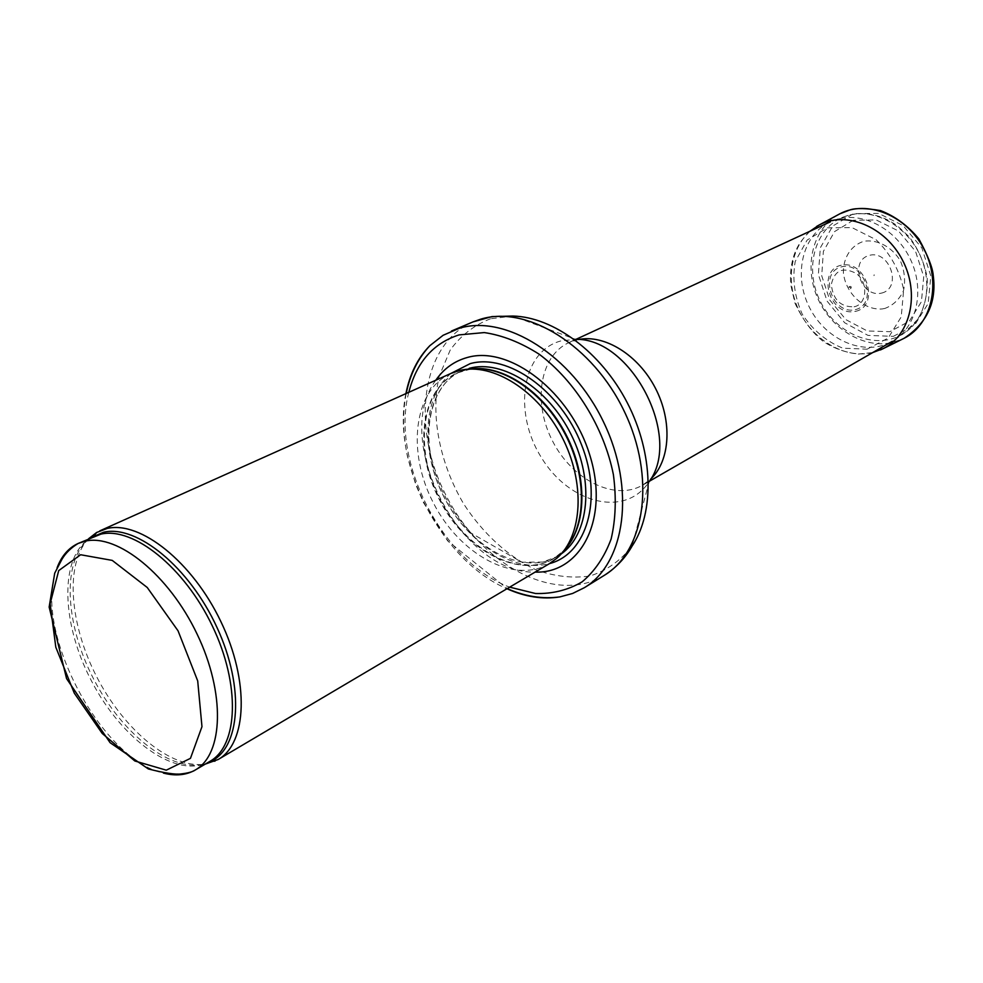 <?xml version="1.0" encoding="UTF-8"?>
<svg xmlns="http://www.w3.org/2000/svg" width="983" height="983" viewBox="0 0 983 983"><rect width="100%" height="100%" fill="white"/><g stroke="black" fill="none" stroke-linecap="round" stroke-linejoin="round"><path stroke-width="0.74" stroke-dasharray="4.92 3.69" d="M88.605 538.745C64.681 563.333 69.4 624.303 96.961 677.299C124.325 730.394 171.386 769.443 205.275 764.098M450.828 373.479C413.487 390.165 406.692 452.143 433.466 503.075C459.614 554.338 514.134 584.566 549.313 563.714M435.801 380.224C391.074 439.634 460.806 574.318 535.145 572.094M405.918 393.618C390.964 463.288 441.416 560.752 506.958 588.756M837.221 219.27L830.438 221.789C801.993 234.777 792.863 275.977 809.857 308.207C826.371 340.696 865.273 357.026 892.306 341.285L894.776 339.762C917.372 325.103 924.794 289.149 910.369 259.168C896.177 229.088 863.221 211.578 837.221 219.27M850.553 288.781C853.539 284.738 845.552 286.753 850.553 288.781M873.973 275.682L874.17 274.785L873.973 275.682M884.823 308.453L882.304 308.92C863.971 310.603 845.589 293.389 843.389 272.746C843.119 257.534 851.18 245.111 864.131 241.204C877.721 239.274 892.072 247.028 900.44 260.987C904.618 271.013 905.638 280.905 903.488 290.673C899.47 299.385 893.24 305.308 884.823 308.453M855.308 309.645L855.493 309.596C878.765 304.066 864.426 260.655 841.288 266.909C818.347 272.684 832.036 315.027 855.026 309.706L855.308 309.645M881.579 293.094L881.862 293.02C902.591 287.773 889.676 249.51 869.095 255.433C848.648 260.925 861.133 298.328 881.579 293.094M854.067 306.794C867.289 304.361 868.628 282.023 855.898 273.286C842.689 266.626 834.493 270.362 831.311 284.492C833.031 299.692 840.625 307.126 854.067 306.794M57.1 567.744C31.775 627.424 100.069 759.318 163.411 773.08M93.582 536.497C59.373 551.93 59.914 620.666 91.149 680.31C121.818 740.236 177.64 780.355 209.981 761.321M90.461 537.91C61.56 558.246 64.35 622.915 93.631 679.02C122.543 735.321 173.745 774.923 207.032 763.066M471.533 369.043L464.394 370.37C421.695 381.343 411.213 446.946 439.819 500.507C467.49 554.572 527.207 583.054 560.384 553.822L564.881 549.362M470.82 369.067L457.316 372.926C420.773 389.293 414.015 449.845 440.175 499.61C465.709 549.694 519.049 579.122 553.515 558.737L564.463 549.939M469.235 368.318L461.506 371.046C424.963 387.413 418.131 447.867 444.23 497.509C469.702 547.47 523.017 576.8 557.472 556.403L561.096 554.031M451.025 373.393C422.53 396.763 420.491 451.897 444.267 497.484C467.773 543.218 513.962 573.384 549.509 563.591M408.805 392.328C390.325 461.088 442.854 562.546 509.673 587.146M472.983 321.908C420.613 344.259 410.673 428.318 446.491 496.341C481.363 564.844 555.739 605.245 604.226 575.387M490.554 318.762C474.236 325.029 460.794 335.461 450.214 350.059L439.266 376.071C430.149 415.084 439.659 463.3 463.718 503.96C482.972 533.572 508.334 556.845 535.981 569.833C554.609 576.493 572.634 578.532 590.07 575.964C606.597 570.595 620.592 560.666 632.044 546.179L649.173 481.596C625.667 518.152 569.231 503.689 541.473 457.673C512.708 412.405 521.604 350.968 561.207 340.855L575.522 339.332L512.893 316.047L490.554 318.762M578.483 339.528L568.825 342.649C539.409 356.104 532.602 403.116 552.704 441.342C572.315 479.827 614.645 501.404 642.612 485.147L650.721 479.065M847.96 215.449L843.918 216.801C814.145 228.179 803.664 269.932 820.879 302.506C837.541 335.363 877.684 350.906 904.151 333.163C926.355 318.762 933.678 283.583 919.596 254.314C905.748 224.947 873.482 207.892 847.96 215.449M853.342 220.253L834.555 231.595L823.361 251.427L821.714 275.768L829.75 300.024L845.933 319.659L867.301 330.976L889.848 331.676L909.226 321.33L921.415 301.72L923.737 276.653L915.529 251.292L898.462 230.98L876.172 219.934L853.342 220.253M893.338 336.358L914.682 325.054L928.185 303.526L930.827 275.953L921.87 247.999L903.107 225.586L878.581 213.372L853.441 213.655L832.724 226.053L820.338 247.765L818.384 274.441L827.047 301.068L844.643 322.743L868.001 335.4L893.338 336.358M855.665 311.328C880.166 305.91 866.625 260.249 841.817 265.115C817.217 269.379 828.141 314.142 853.023 311.758L855.665 311.328M838.106 214.749C812.83 229.064 803.971 265.643 817.033 296.657C829.849 327.757 862.496 348.584 891.114 342.821L902.48 339.086M816.603 226.446C792.2 241.179 784.385 277.636 797.889 308.195C811.159 338.852 843.623 358.967 871.602 352.786L880.436 349.936M867.104 349.186L888.14 338.078L901.239 316.87L903.66 289.616C899.457 270.165 890.279 253.54 876.136 239.754L851.991 227.614L827.354 227.835L807.166 240.049L795.21 261.503C792.163 279.111 794.51 296.682 802.288 314.241C812.892 330.19 826.396 341.506 842.787 348.166L867.104 349.186M556.747 558.319L560.384 553.822L553.515 558.737L557.472 556.403L542.751 562.067L521.838 562.202L471.152 533.13C453.507 514.453 440.962 492.544 433.491 467.392C421.289 424.337 434.289 382.375 461.506 371.046L457.316 372.926L465.291 370.149L459.516 370.53M406.2 393.495C402.379 413.265 402.809 434.289 407.478 456.542L415.723 484.533L423.538 502.694L447.621 540.847L507.216 588.596M575.964 339.356L568.825 342.649L575.522 339.332M649.407 481.228L642.612 485.147L649.173 481.596M894.776 339.762L904.151 333.163L918.245 318.873C924.843 306.512 927.829 292.799 927.202 277.734C924.352 262.608 918.294 248.92 909.042 236.645L897.368 225.832C881.616 214.699 865.237 211.21 848.231 215.363L833.105 220.659M809.967 231.251C799.498 241.941 797.532 246.512 794.424 253.983C790.996 263.825 789.804 274.232 790.86 285.205L794.977 303.157C803.074 320.409 812.708 333.335 823.852 341.912C834.776 348.744 846.302 352.799 858.417 354.077L872.769 352.553M850.86 287.896C848.907 286.925 848.907 286.925 850.86 287.896"/><path stroke-width="1.47" d="M205.275 764.098L218.214 759.478C247.077 743.295 249.657 681.354 220.929 621.711C192.533 561.944 140.348 520.597 107.245 528.436L96.617 532.503L88.605 538.745M218.214 759.478L549.313 563.714L556.747 558.319C582.673 536.202 585.757 482.604 561.797 436.636C538.094 390.546 492.544 362.113 459.516 370.53L450.828 373.479L99.848 530.845M535.145 572.094C580.941 573.851 609.607 518.741 589.923 455.534C570.963 392.205 509.71 344.972 467.22 357.517C454.195 361.154 443.726 368.723 435.801 380.224M506.958 588.756C525.217 596.914 542.849 599.63 559.88 596.902L572.585 593.474L584.344 587.699C625.274 563.394 635.94 488.993 603.66 422.235C571.823 355.268 505.532 314.167 459.393 328.236L443.112 335.289L429.829 345.697C417.763 358.021 409.8 373.995 405.918 393.618M163.411 773.08C175.564 776.238 186.205 775.194 195.347 769.959C223.448 754.256 225.549 693.175 197.091 634.084C168.953 574.895 117.677 533.634 85.386 541.117L78.087 543.476C68.54 547.912 61.548 556.009 57.1 567.744M80.643 554.744L112.234 560.396L147.229 587.478L178.046 630.816L197.706 680.936L201.97 726.67L190.456 758.348L166.287 770.18L134.831 760.977L102.232 733.465L74.29 693.15L55.81 647.219L50.133 603.697L58.722 570.582L80.643 554.744M100.917 534.125L78.087 543.476C70.985 547.814 65.603 553.097 61.941 559.302L54.716 573.163L49.15 607.076L66.561 678.614L110.071 742.669L148.347 768.952C164.653 773.105 175.613 774.751 181.228 773.904C188.048 773.117 192.754 771.802 195.347 769.959L209.981 761.321C238.23 745.532 240.626 684.733 212.402 626.097C184.509 567.338 133.344 526.544 100.917 534.125M207.032 763.066L209.944 761.874C240.331 748.702 245.025 687.916 217.059 627.609C189.449 567.166 136.784 524.381 103.584 532.233L90.461 537.91M564.881 549.362C586.384 525.684 587.256 476.694 565.458 434.744C543.796 392.733 503.284 365.16 471.533 369.043M564.463 549.939C586.765 526.655 588.067 476.988 565.962 434.486C544.017 391.898 502.706 364.3 470.82 369.067M561.096 554.031C589.014 534.605 594.518 481.523 571.356 434.978C548.489 388.297 502.325 359.2 469.235 368.318M549.509 563.591C586.704 554.093 603.157 499.339 581.604 444.93C560.543 390.362 507.523 353.008 470.169 363.636L451.025 373.393M509.673 587.146L535.588 593.523C552.581 593.953 568.076 590.07 582.096 581.875C594.789 571.246 604.471 556.956 611.131 539.016C615.714 519.343 616.464 497.889 613.392 474.629C604.029 427.556 575.288 381.085 539.163 354.212C520.757 342.489 502.46 335.277 484.287 332.573L459.061 334.908C433.245 343.153 416.497 362.285 408.805 392.328M480.92 319.106L472.983 321.908L492.016 316.587L512.893 316.047C553.478 316.968 601.068 352.074 627.265 402.747C653.523 453.384 654.715 512.512 632.044 546.179C625.188 558.172 615.911 567.904 604.226 575.387C645.167 551.058 656.153 477.345 624.316 411.447C592.921 345.352 527.06 304.976 480.92 319.106M649.173 481.596C682.681 437.116 631.184 337.648 575.522 339.332M650.721 479.065C670.209 460.818 672.679 421.351 655.403 388.174C638.286 354.912 604.631 334.159 578.483 339.528M902.48 339.086L904.249 338.213C931.724 324.415 941.616 282.723 923.983 249.129C906.731 215.326 866.969 199.34 839.851 213.815L838.106 214.749M880.436 349.936L883.52 348.474C910.516 334.896 920.063 293.598 902.541 260.225C885.4 226.655 846.179 210.608 819.503 224.824L816.603 226.446M96.617 532.503L93.582 536.497M214.994 761.161L209.981 761.321M429.829 345.697C417.873 358.574 409.997 374.511 406.2 393.495M507.216 588.596C524.91 596.46 542.456 599.225 559.88 596.902M584.344 587.699L604.226 575.387M451.467 331.038L472.983 321.908M649.407 481.228L892.306 341.285M575.964 339.356L830.438 221.789M872.769 352.553L883.52 348.474L904.249 338.213C927.104 322.977 936.762 302.076 933.236 275.486C932.67 267.757 927.891 255.592 918.896 238.992C908.108 225.857 895.329 216.383 880.584 210.595C866.33 208.187 856.23 207.917 850.258 209.809L839.851 213.815L819.503 224.824L809.967 231.251"/></g></svg>
